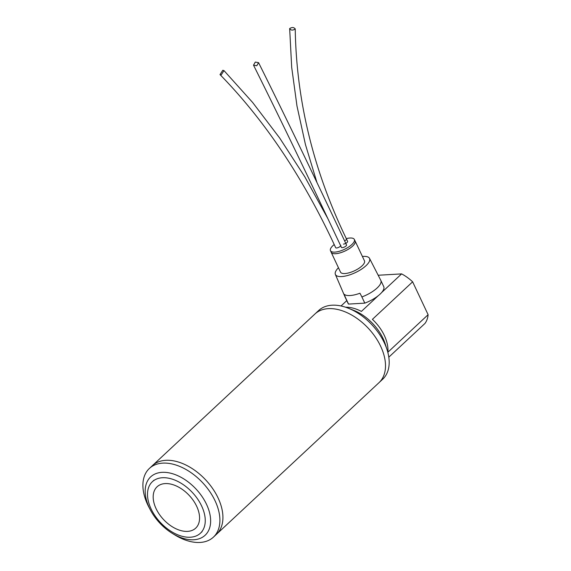 <?xml version="1.0" encoding="UTF-8"?>
<svg xmlns="http://www.w3.org/2000/svg" width="571" height="571" viewBox="0 0 571 571"><rect width="100%" height="100%" fill="white"/><g stroke="black" fill="none" stroke-linecap="round" stroke-linejoin="round"><path stroke-width="0.86" d="M388.808 357.175L424.945 323.464A35.216 21.926 -133 0 0 428.107 314.7L387.887 352.228A35.216 21.926 -133 0 0 372.413 319.346L412.633 281.817A35.216 21.926 -133 0 0 401.62 273.887L381.649 292.523M378.095 295.842L361.393 311.416A35.216 21.926 -133 0 0 345.683 307.248M378.18 275.251L401.62 273.887M412.633 281.817L428.107 314.7M341.044 305.977L346.768 300.639M314.978 313.95L318.647 310.531A46.958 29.235 47 0 1 332.022 305.207A46.958 29.235 47 0 1 348.274 308.197L353.777 310.374A38.129 23.739 47 0 1 385.304 344.17L387.095 349.809A46.958 29.235 47 0 1 382.713 379.201L379.044 382.627A46.958 29.235 -133 0 0 375.333 337.026A46.958 29.235 -133 0 0 328.339 308.647A46.958 29.235 47 0 1 375.333 337.026A46.958 29.235 47 0 1 379.03 382.641L216.459 534.306A46.958 29.235 -133 0 0 212.755 488.697A46.958 29.235 -133 0 0 165.761 460.312A46.958 29.235 47 0 1 212.755 488.697A46.958 29.235 47 0 1 216.459 534.306L213.433 537.125A46.958 29.235 -133 0 0 209.728 491.517A46.958 29.235 -133 0 0 162.735 463.131A46.958 29.235 -133 0 0 149.366 468.456A46.958 29.235 -133 0 0 149.038 507.405L150.394 509.974A39.92 24.853 -133 0 0 172.085 533.228A39.92 24.853 -133 0 0 193.769 539.766A39.92 24.853 -133 0 0 206.545 504.371A39.92 24.853 -133 0 0 162.043 472.338A39.92 24.853 -133 0 0 150.394 509.974M348.274 308.197A46.958 29.235 47 0 1 387.095 349.809M314.964 313.964A46.958 29.235 47 0 1 328.339 308.647A46.958 29.235 -133 0 0 314.964 313.964L152.393 465.636A46.958 29.235 47 0 1 165.761 460.312A46.958 29.235 -133 0 0 152.393 465.636L149.366 468.456M172.085 533.228L174.555 534.756A46.958 29.235 -133 0 0 200.064 542.45A46.958 29.235 -133 0 0 213.433 537.125M187.616 531.373A28.293 17.615 47 0 1 159.309 514.271A28.293 17.615 47 0 1 157.075 486.792A28.293 17.615 47 0 1 165.133 483.587A28.293 17.615 47 0 1 193.448 500.688A28.293 17.615 47 0 1 195.675 528.168A28.293 17.615 47 0 1 187.616 531.373M162.378 477.734A35.216 21.926 47 0 1 197.623 499.025A35.216 21.926 47 0 1 200.4 533.235A35.216 21.926 47 0 1 190.371 537.225A35.216 21.926 47 0 1 155.126 515.934A35.216 21.926 47 0 1 152.35 481.724A35.216 21.926 47 0 1 162.378 477.734M331.066 251.947A13.233 4.746 -25.2 0 0 331.18 252.289L340.516 272.117A13.233 4.746 -25.2 0 0 344.913 273.545A13.233 4.746 -25.2 0 0 358.652 268.484A13.233 4.746 -25.2 0 0 364.462 260.847L355.126 241.019A13.233 4.746 -25.2 0 0 354.941 240.712M331.18 252.289A13.233 4.746 -25.2 0 0 335.584 253.717A13.233 4.746 -25.2 0 0 349.316 248.656A13.233 4.746 -25.2 0 0 355.126 241.019M338.46 267.749A18.872 6.773 -25.2 0 0 335.377 274.444A18.872 6.773 -25.2 0 0 341.686 276.557A18.872 6.773 -25.2 0 0 361.364 269.276A18.872 6.773 -25.2 0 0 369.523 258.377A18.872 6.773 -25.2 0 0 363.284 256.408A18.872 6.773 -25.2 0 0 362.407 256.479M335.377 274.444L345.12 297.127A19.714 7.073 -25.2 0 0 345.155 297.205A19.714 7.073 -25.2 0 0 345.633 297.898L344.056 294.158A19.571 7.023 -25.2 0 0 350.037 295.535A19.571 7.023 -25.2 0 0 359.966 293.23L361.893 296.949A19.714 7.073 -25.2 0 0 380.828 280.418A19.714 7.073 -25.2 0 0 380.793 280.34L369.523 258.377M380.828 280.418L383.741 286.606A19.714 7.073 154.8 0 1 364.805 303.13L348.538 304.086A19.714 7.073 154.8 0 1 348.067 303.394L345.155 297.205M348.538 304.086L345.633 297.898M361.893 296.949L364.805 303.13M346.297 238.628A13.197 4.739 154.8 0 1 349.959 238.021A13.197 4.739 154.8 0 1 354.348 239.449A13.197 4.739 154.8 0 1 348.553 247.065A13.197 4.739 154.8 0 1 334.856 252.111A13.197 4.739 154.8 0 1 330.466 250.683A13.197 4.739 154.8 0 1 334.213 244.538M354.348 239.449L355.098 241.033A13.197 4.739 154.8 0 1 349.302 248.649A13.197 4.739 154.8 0 1 335.605 253.695A13.197 4.739 154.8 0 1 331.216 252.275L330.466 250.683M341.408 247.336A2.819 1.014 -25.2 0 0 342.35 247.636A2.819 1.014 -25.2 0 0 345.269 246.558A2.819 1.014 -25.2 0 0 346.511 244.938M335.662 247.671A2.819 1.014 -25.2 0 0 336.597 247.978A2.819 1.014 -25.2 0 0 339.524 246.9A2.819 1.014 -25.2 0 0 340.759 245.273M343.442 244.102A2.819 1.014 -25.2 0 0 346.369 243.025A2.819 1.014 -25.2 0 0 347.603 241.397A2.819 1.014 -25.2 0 0 347.582 241.355M222.804 70.276L220.006 74.587L221.198 74.915L223.996 70.611L222.804 70.276M255.294 62.068L253.524 65.173L256.793 65.758L258.563 62.653L255.294 62.068M347.539 241.733A2.819 1.014 -25.2 0 0 347.561 241.305L346.44 238.921A2.819 1.014 154.8 0 1 346.419 239.349A2.819 1.014 154.8 0 1 344.606 240.891M289.654 28.55C290.782 30.399 292.623 30.57 295.178 29.071C294.051 27.222 292.202 27.051 289.654 28.55L291.695 67.399L296.984 106.035L305.428 144.492L316.969 182.563M295.178 29.071L295.228 28.807C296.363 100.546 313.429 170.586 346.44 238.921M200.4 533.235L202.063 531.68M152.35 481.724L154.013 480.175M335.677 247.707C303.772 178.609 265.215 120.902 220.006 74.587L220.006 74.587M327.897 218.679L304.814 176.832L279.662 137.996L252.653 102.495L223.996 70.611M341.537 247.6C309.011 178.409 279.676 117.597 253.524 65.173M346.633 245.202C314.1 175.975 284.743 115.121 258.563 62.653"/></g></svg>

